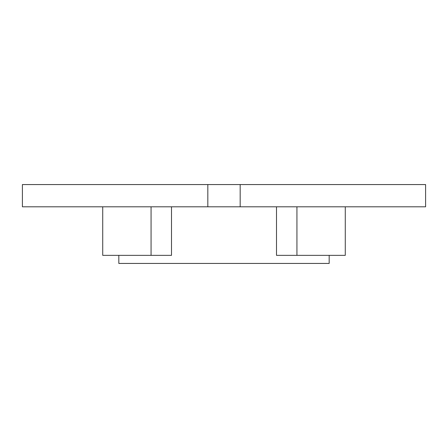<?xml version="1.0" encoding="UTF-8"?>
<svg xmlns="http://www.w3.org/2000/svg" width="448" height="448" viewBox="0 0 448 448"><rect width="100%" height="100%" fill="white"/><g stroke="black" fill="none" stroke-linecap="round" stroke-linejoin="round"><path stroke-width="0.67" d="M276.5 206.808L276.5 255.349L345.274 255.349L345.274 206.808M102.726 206.808L102.726 255.349L171.5 255.349L171.5 206.808M240.178 206.808L425.6 206.808L425.6 184.559L240.178 184.559L240.178 206.808L207.822 206.808L207.822 184.559L240.178 184.559M22.4 184.559L22.4 206.808L22.4 184.559L207.822 184.559M22.4 206.808L207.822 206.808M118.832 255.349L118.832 263.441L329.168 263.441L329.168 255.349M296.934 206.808L296.934 255.349M151.066 206.808L151.066 255.349"/></g></svg>
